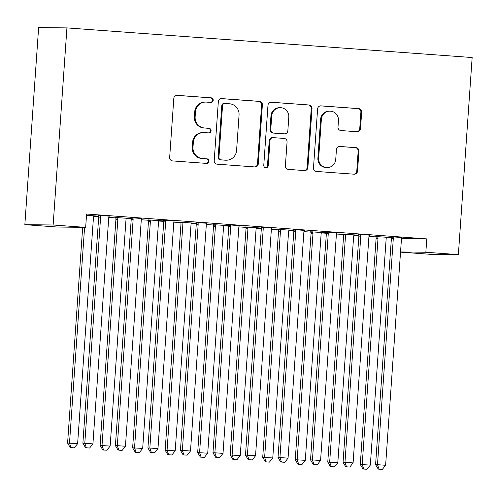<?xml version="1.0" encoding="UTF-8"?>
<svg xmlns="http://www.w3.org/2000/svg" width="497" height="497" viewBox="0 0 497 497"><rect width="100%" height="100%" fill="white"/><g stroke="black" fill="none" stroke-linecap="round" stroke-linejoin="round"><path stroke-width="0.75" d="M213.213 100.288A2.299 2.243 90.7 0 0 211.138 97.828L177.224 95.349A3.286 3.199 90.7 0 0 173.801 98.394L169.67 157.419A3.286 3.199 90.7 0 0 172.633 160.929L206.553 163.407A2.299 2.243 90.7 0 0 208.951 161.276A2.299 2.243 90.7 0 0 206.876 158.816L202.484 158.5A10.518 10.244 90.7 0 1 193.004 147.255L193.345 142.341A10.518 10.244 90.7 0 1 204.298 132.593L208.684 132.91A2.299 2.243 90.7 0 0 211.082 130.779A2.299 2.243 90.7 0 0 209.007 128.325L204.615 128.002A10.518 10.244 90.7 0 1 195.135 116.764L195.483 111.844A10.518 10.244 90.7 0 1 206.429 102.096L210.815 102.419A2.299 2.243 90.7 0 0 213.213 100.288M210.504 102.394A2.299 2.243 90.7 0 0 210.374 97.816L176.683 95.356M206.236 163.383A2.299 2.243 90.7 0 0 206.112 158.81L202.484 158.5M208.373 132.892A2.299 2.243 90.7 0 0 208.243 128.313L204.615 128.002M357.082 131.736A3.286 3.199 90.7 0 0 360.505 128.686L361.661 112.129A3.286 3.199 90.7 0 0 358.704 108.619L321.031 105.861A3.286 3.199 90.7 0 0 317.608 108.911L313.483 167.93A3.286 3.199 90.7 0 0 316.446 171.44L354.112 174.198A3.286 3.199 90.7 0 0 357.536 171.148L358.933 151.15A3.286 3.199 90.7 0 0 355.97 147.634L339.849 146.46A3.286 3.199 90.7 0 0 336.432 149.504L335.736 159.425A8.791 8.561 90.7 0 1 327.088 167.588A8.791 8.561 90.7 0 1 318.658 158.176L321.373 119.317A8.791 8.561 90.7 0 1 330.02 111.148A8.791 8.561 90.7 0 1 338.451 120.566L337.997 127.046A3.286 3.199 90.7 0 0 340.961 130.556L357.082 131.736M426.78 238.889L86.602 214.014L85.664 227.377L57.372 227.036L24.85 224.663L38.629 27.565L66.927 27.907L472.15 57.534L458.371 254.626L425.848 252.252L426.78 238.889L401.52 238.585M85.664 227.377L53.142 224.998L66.927 27.907M262.385 104.873A3.286 3.199 90.7 0 0 259.422 101.357L221.755 98.605A3.286 3.199 90.7 0 0 218.332 101.649L214.207 160.674A3.286 3.199 90.7 0 0 217.17 164.184L254.837 166.936A3.286 3.199 90.7 0 0 258.26 163.892L262.385 104.873L261.621 104.861A3.286 3.199 90.7 0 0 258.657 101.351L221.215 98.611M271.393 102.233L309.059 104.985A3.286 3.199 90.7 0 1 312.023 108.501L307.898 167.52A3.286 3.199 90.7 0 1 304.475 170.57L288.353 169.39A3.286 3.199 90.7 0 1 285.39 165.874L287.067 141.937A3.286 3.199 90.7 0 0 284.104 138.427L273.406 137.644A3.286 3.199 90.7 0 0 269.989 140.688L268.243 165.613A2.299 2.243 90.7 0 1 265.982 167.75A2.299 2.243 90.7 0 1 263.777 165.284L267.97 105.277A3.286 3.199 90.7 0 1 271.393 102.233L271.014 102.227M369.414 235.149L358.567 234.354M358.815 235.193L343.278 234.174M354.119 234.963L357.529 235.1M358.822 235.23L357.523 235.211M304.369 230.391L293.522 229.602M293.77 230.434L278.233 229.415M289.074 230.21L292.491 230.341M293.777 230.471L292.478 230.459M239.324 225.638L228.483 224.843M228.726 225.681L213.188 224.663M224.029 225.452L227.446 225.588M228.732 225.719L227.433 225.7M174.279 220.879L163.438 220.09M163.681 220.923L148.143 219.904M158.984 220.699L162.401 220.83M163.687 220.96L162.395 220.948M109.234 216.127L98.394 215.331M93.939 215.94L97.356 216.077M86.509 215.282L98.636 216.17M98.642 216.207L97.35 216.189M93.784 216.27L98.698 216.63M108.787 217.363L115.733 217.872M126.306 218.649L131.22 219.009M141.303 219.742L148.249 220.252M158.829 221.022L163.743 221.382M173.826 222.122L180.771 222.631M191.351 223.401L196.265 223.762M206.348 224.501L213.294 225.004M223.874 225.781L228.788 226.141M238.871 226.874L245.816 227.384M256.396 228.16L261.31 228.521M271.393 229.254L278.339 229.763M288.919 230.533L293.833 230.894M303.915 231.633L310.861 232.142M321.441 232.913L326.355 233.273M336.438 234.012L343.384 234.516M353.963 235.292L358.877 235.653M368.96 236.386L375.906 236.895M386.486 237.672L391.4 238.032M131.158 218.55L115.621 217.524M126.462 218.32L129.879 218.45M131.165 218.587L129.872 218.568M141.757 218.506L130.916 217.711M196.203 223.302L180.666 222.283M191.507 223.078L194.923 223.209M196.209 223.339L194.911 223.327M206.802 223.259L195.961 222.47M261.248 228.055L245.711 227.036M256.551 227.831L259.968 227.961M261.254 228.098L259.956 228.08M271.847 228.017L261.006 227.222M326.293 232.813L310.755 231.795M321.596 232.59L325.007 232.72M326.299 232.851L325.001 232.838M336.891 232.77L326.044 231.981M391.332 237.566L375.794 236.547M386.641 237.342L390.052 237.473M391.344 237.609L390.046 237.591M401.936 237.529L391.089 236.734M400.545 251.948L425.848 252.252M458.371 254.626L430.073 254.29L400.532 252.128M53.142 224.998L24.85 224.663M205.82 102.071L205.056 102.065A10.518 10.244 90.7 0 0 194.712 111.837L195.483 111.844M203.851 127.99A10.518 10.244 90.7 0 1 194.37 116.752L194.712 111.837M203.689 132.569L202.925 132.556A10.518 10.244 90.7 0 0 192.581 142.328L193.345 142.341M201.72 158.487A10.518 10.244 90.7 0 1 192.24 147.249L192.581 142.328M254.607 166.924A3.286 3.199 90.7 0 0 257.496 163.886L261.621 104.861M224.942 103.451A2.299 2.243 90.7 0 0 222.55 105.581L218.928 157.394A2.299 2.243 90.7 0 0 220.997 159.848L225.626 160.189A10.518 10.244 90.7 0 0 236.578 150.442L239.051 115.031A10.518 10.244 90.7 0 0 229.571 103.792L224.942 103.451M224.178 103.444A2.299 2.243 90.7 0 0 221.786 105.575L222.55 105.581M226.234 160.214L225.47 160.208A10.518 10.244 90.7 0 1 224.861 160.177L220.233 159.841A2.299 2.243 90.7 0 1 218.158 157.381L221.786 105.575M270.853 102.239L309.059 104.985M304.251 170.552A3.286 3.199 90.7 0 0 307.134 167.514L311.259 108.489A3.286 3.199 90.7 0 0 308.295 104.979M273.22 137.638L272.455 137.626A3.286 3.199 90.7 0 0 269.225 140.682L267.479 165.6L268.243 165.613M265.603 167.713A2.299 2.243 90.7 0 0 267.479 165.6M288.8 117.099A8.791 8.561 90.7 0 0 280.37 107.681A8.791 8.561 90.7 0 0 271.722 115.851L270.766 129.543A3.286 3.199 90.7 0 0 273.729 133.053L284.421 133.836A3.286 3.199 90.7 0 0 287.844 130.792L288.8 117.099M280.37 107.681L279.606 107.675A8.791 8.561 90.7 0 0 270.958 115.844L271.722 115.851M284.613 133.842L283.849 133.836A3.286 3.199 90.7 0 1 283.657 133.83L272.965 133.047A3.286 3.199 90.7 0 1 270.001 129.531L270.958 115.844M330.02 111.148L329.256 111.142A8.791 8.561 90.7 0 0 320.608 119.311L321.373 119.317M327.088 167.588L326.324 167.582A8.791 8.561 90.7 0 1 317.894 158.164L320.608 119.311M353.889 174.18A3.286 3.199 90.7 0 0 356.771 171.142L358.169 151.138A3.286 3.199 90.7 0 0 355.206 147.628L339.314 146.466M356.858 131.717A3.286 3.199 90.7 0 0 359.741 128.68L360.897 112.117A3.286 3.199 90.7 0 0 357.933 108.607L320.49 105.867M82.676 227.34L67.592 443.076L77.631 443.691L93.448 217.537A3.349 3.262 -89.3 0 1 93.771 216.307L93.995 215.828M84.589 227.365L69.499 443.1L71.065 447.611L70.301 447.604L74.314 447.853L71.065 447.611M77.631 443.691L74.314 447.853M70.301 447.604L67.592 443.076M100.611 217.127L98.698 217.102L82.887 443.262L84.794 443.281L100.611 217.127A3.349 3.262 90.7 0 0 100.462 215.86L100.307 215.356M86.36 447.797L89.609 448.033L86.36 447.797L84.794 443.281L92.927 443.877L108.744 217.717A3.349 3.262 90.7 0 1 109.06 216.487L109.29 216.015M98.698 217.102A3.349 3.262 90.7 0 0 98.549 215.835L98.356 215.213M82.887 443.262L85.596 447.785M89.609 448.033L92.927 443.877M115.584 217.406L115.776 218.034A3.349 3.262 -89.3 0 1 115.925 219.295L100.114 445.455L110.154 446.07L125.971 219.91A3.349 3.262 -89.3 0 1 126.294 218.686L126.518 218.208M117.534 217.549L117.69 218.053A3.349 3.262 -89.3 0 1 117.839 219.32L102.022 445.474L103.587 449.99L102.823 449.984L106.836 450.226L103.587 449.99M110.154 446.07L106.836 450.226M102.823 449.984L100.114 445.455M148.106 219.786L148.299 220.407A3.349 3.262 -89.3 0 1 148.448 221.674L132.637 447.828L142.676 448.449L158.493 222.289A3.349 3.262 -89.3 0 1 158.816 221.059L159.04 220.587M150.057 219.929L150.212 220.432A3.349 3.262 -89.3 0 1 150.361 221.699L134.544 447.853L136.11 452.369L135.346 452.357L139.359 452.605L136.11 452.369M142.676 448.449L139.359 452.605M135.346 452.357L132.637 447.828M133.134 219.5L131.22 219.481L115.403 445.635L117.317 445.66L133.134 219.5A3.349 3.262 90.7 0 0 132.985 218.239L132.829 217.736M118.882 450.176L122.132 450.412L118.882 450.176L117.317 445.66L125.449 446.256L141.266 220.096A3.349 3.262 90.7 0 1 141.583 218.866L141.813 218.394M131.22 219.481A3.349 3.262 90.7 0 0 131.071 218.214L130.879 217.593M115.403 445.635L118.118 450.164M122.132 450.412L125.449 446.256M165.656 221.879L163.743 221.855L147.926 448.014L149.839 448.039L165.656 221.879A3.349 3.262 90.7 0 0 165.507 220.618L165.352 220.115M151.405 452.55L154.654 452.792L151.405 452.55L149.839 448.039L157.971 448.629L173.782 222.476A3.349 3.262 90.7 0 1 174.105 221.246L174.335 220.767M163.743 221.855A3.349 3.262 90.7 0 0 163.594 220.593L163.401 219.972M147.926 448.014L150.634 452.543M154.654 452.792L157.971 448.629M180.628 222.165L180.821 222.786A3.349 3.262 -89.3 0 1 180.97 224.054L165.159 450.207L175.199 450.829L191.016 224.669A3.349 3.262 -89.3 0 1 191.333 223.439L191.562 222.96M182.579 222.308L182.734 222.811A3.349 3.262 -89.3 0 1 182.884 224.072L167.067 450.232L168.632 454.749L167.868 454.736L171.881 454.985L168.632 454.749M175.199 450.829L171.881 454.985M167.868 454.736L165.159 450.207M213.151 224.538L213.343 225.166A3.349 3.262 -89.3 0 1 213.493 226.427L197.676 452.587L207.721 453.202L223.532 227.048A3.349 3.262 -89.3 0 1 223.855 225.818L224.085 225.34M215.102 224.681L215.257 225.191A3.349 3.262 -89.3 0 1 215.406 226.452L199.589 452.612L201.155 457.122L200.384 457.116L204.404 457.364L201.155 457.122M207.721 453.202L204.404 457.364M200.384 457.116L197.676 452.587M198.179 224.259L196.265 224.234L180.448 450.394L182.362 450.419L198.179 224.259A3.349 3.262 90.7 0 0 198.03 222.991L197.868 222.488M183.921 454.929L187.176 455.165L183.921 454.929L182.362 450.419L190.494 451.009L206.305 224.855A3.349 3.262 90.7 0 1 206.628 223.625L206.858 223.147M196.265 224.234A3.349 3.262 90.7 0 0 196.116 222.973L195.924 222.345M180.448 450.394L183.157 454.923M187.176 455.165L190.494 451.009M230.701 226.638L228.788 226.613L212.971 452.773L214.884 452.792L230.701 226.638A3.349 3.262 90.7 0 0 230.552 225.371L230.391 224.868M216.443 457.308L219.699 457.544L216.443 457.308L214.884 452.792L223.016 453.388L238.827 227.228A3.349 3.262 90.7 0 1 239.15 225.998L239.38 225.526M228.788 226.613A3.349 3.262 90.7 0 0 228.639 225.346L228.446 224.725M212.971 452.773L215.679 457.296M219.699 457.544L223.016 453.388M245.673 226.918L245.866 227.545A3.349 3.262 -89.3 0 1 246.015 228.806L230.198 454.966L240.244 455.581L256.054 229.421A3.349 3.262 -89.3 0 1 256.377 228.191L256.607 227.719M247.618 227.061L247.779 227.564A3.349 3.262 -89.3 0 1 247.928 228.831L232.111 454.985L233.677 459.501L232.907 459.495L236.926 459.737L233.677 459.501M240.244 455.581L236.926 459.737M232.907 459.495L230.198 454.966M263.217 229.011L261.31 228.993L245.493 455.146L247.407 455.171L263.217 229.011A3.349 3.262 90.7 0 0 263.075 227.75L262.913 227.247M248.966 459.688L252.221 459.924L248.966 459.688L247.407 455.171L255.539 455.768L271.35 229.608A3.349 3.262 90.7 0 1 271.673 228.378L271.902 227.899M261.31 228.993A3.349 3.262 90.7 0 0 261.161 227.725L260.968 227.104M245.493 455.146L248.202 459.675M252.221 459.924L255.539 455.768M278.196 229.297L278.388 229.918A3.349 3.262 -89.3 0 1 278.537 231.186L262.72 457.339L272.766 457.961L288.577 231.801A3.349 3.262 -89.3 0 1 288.9 230.571L289.13 230.099M280.14 229.44L280.302 229.943A3.349 3.262 -89.3 0 1 280.451 231.211L264.634 457.364L266.193 461.881L265.429 461.868L269.449 462.117L266.193 461.881M272.766 457.961L269.449 462.117M265.429 461.868L262.72 457.339M295.74 231.391L293.833 231.366L278.016 457.526L279.929 457.551L295.74 231.391A3.349 3.262 90.7 0 0 295.597 230.13L295.435 229.626M281.488 462.061L284.744 462.303L281.488 462.061L279.929 457.551L288.061 458.141L303.872 231.987A3.349 3.262 90.7 0 1 304.195 230.757L304.419 230.279M293.833 231.366A3.349 3.262 90.7 0 0 293.684 230.105L293.485 229.484M278.016 457.526L280.724 462.055M284.744 462.303L288.061 458.141M310.718 231.677L310.911 232.298A3.349 3.262 -89.3 0 1 311.06 233.565L295.243 459.719L305.288 460.34L321.099 234.18A3.349 3.262 -89.3 0 1 321.422 232.95L321.652 232.472M312.663 231.819L312.824 232.323A3.349 3.262 -89.3 0 1 312.973 233.584L297.156 459.744L298.716 464.26L297.952 464.248L301.971 464.496L298.716 464.26M305.288 460.34L301.971 464.496M297.952 464.248L295.243 459.719M328.262 233.77L326.355 233.745L310.538 459.905L312.451 459.93L328.262 233.77A3.349 3.262 90.7 0 0 328.119 232.503L327.958 232M314.011 464.44L317.266 464.676L314.011 464.44L312.451 459.93L320.577 460.52L336.394 234.367A3.349 3.262 90.7 0 1 336.717 233.136L336.941 232.658M326.355 233.745A3.349 3.262 90.7 0 0 326.206 232.484L326.007 231.857M310.538 459.905L313.247 464.434M317.266 464.676L320.577 460.52M343.241 234.05L343.433 234.677A3.349 3.262 -89.3 0 1 343.582 235.938L327.765 462.098L337.811 462.713L353.622 236.56A3.349 3.262 -89.3 0 1 353.945 235.329L354.168 234.851M345.185 234.193L345.347 234.696A3.349 3.262 -89.3 0 1 345.49 235.963L329.679 462.123L331.238 466.633L330.474 466.627L334.493 466.876L331.238 466.633M337.811 462.713L334.493 466.876M330.474 466.627L327.765 462.098M360.785 236.15L358.877 236.125L343.06 462.285L344.974 462.303L360.785 236.15A3.349 3.262 90.7 0 0 360.636 234.882L360.48 234.379M346.533 466.82L349.789 467.056L346.533 466.82L344.974 462.303L353.1 462.9L368.917 236.74A3.349 3.262 90.7 0 1 369.24 235.51L369.464 235.038M358.877 236.125A3.349 3.262 90.7 0 0 358.728 234.857L358.53 234.236M343.06 462.285L345.769 466.807M349.789 467.056L353.1 462.9M375.757 236.429L375.956 237.057A3.349 3.262 -89.3 0 1 376.105 238.318L360.288 464.478L370.333 465.093L386.144 238.933A3.349 3.262 -89.3 0 1 386.467 237.703L386.691 237.231M377.708 236.572L377.869 237.075A3.349 3.262 -89.3 0 1 378.012 238.343L362.201 464.496L363.761 469.013L362.996 469.006L367.016 469.249L363.761 469.013M370.333 465.093L367.016 469.249M362.996 469.006L360.288 464.478M393.307 238.523L391.394 238.504L375.583 464.658L377.496 464.683L393.307 238.523A3.349 3.262 90.7 0 0 393.158 237.262L393.003 236.758M379.056 469.199L382.311 469.435L379.056 469.199L377.496 464.683L385.622 465.279L401.439 239.119A3.349 3.262 90.7 0 1 401.762 237.889L401.986 237.411M391.394 238.504A3.349 3.262 90.7 0 0 391.251 237.237L391.052 236.615M375.583 464.658L378.292 469.187M382.311 469.435L385.622 465.279M210.374 97.816L211.138 97.828M206.112 158.81L206.876 158.816M208.243 128.313L209.007 128.325M194.37 116.752L195.135 116.764M192.24 147.249L193.004 147.255M176.839 95.343L177.224 95.349M257.496 163.886L258.26 163.892M221.376 98.599L221.755 98.605M258.657 101.351L259.422 101.357M218.158 157.381L218.928 157.394M220.233 159.841L220.997 159.848M224.861 160.177L225.626 160.189M311.259 108.489L312.023 108.501M307.134 167.514L307.898 167.52M269.225 140.682L269.989 140.688M270.001 129.531L270.766 129.543M272.965 133.047L273.729 133.053M283.657 133.83L284.421 133.836M317.894 158.164L318.658 158.176M339.47 146.453L339.849 146.46M355.206 147.628L355.97 147.634M358.169 151.138L358.933 151.15M356.771 171.142L357.536 171.148M320.652 105.861L321.031 105.861M357.933 108.607L358.704 108.619M360.897 112.117L361.661 112.129M359.741 128.68L360.505 128.686M100.462 215.86L98.549 215.835M115.776 218.034L117.69 218.053M115.925 219.295L117.839 219.32M148.299 220.407L150.212 220.432M148.448 221.674L150.361 221.699M132.985 218.239L131.071 218.214M165.507 220.618L163.594 220.593M180.821 222.786L182.734 222.811M180.97 224.054L182.884 224.072M213.343 225.166L215.257 225.191M213.493 226.427L215.406 226.452M198.03 222.991L196.116 222.973M230.552 225.371L228.639 225.346M245.866 227.545L247.779 227.564M246.015 228.806L247.928 228.831M263.075 227.75L261.161 227.725M278.388 229.918L280.302 229.943M278.537 231.186L280.451 231.211M295.597 230.13L293.684 230.105M310.911 232.298L312.824 232.323M311.06 233.565L312.973 233.584M328.119 232.503L326.206 232.484M343.433 234.677L345.347 234.696M343.582 235.938L345.49 235.963M360.636 234.882L358.728 234.857M375.956 237.057L377.869 237.075M376.105 238.318L378.012 238.343M393.158 237.262L391.251 237.237M224.048 103.438L224.812 103.444"/></g></svg>
